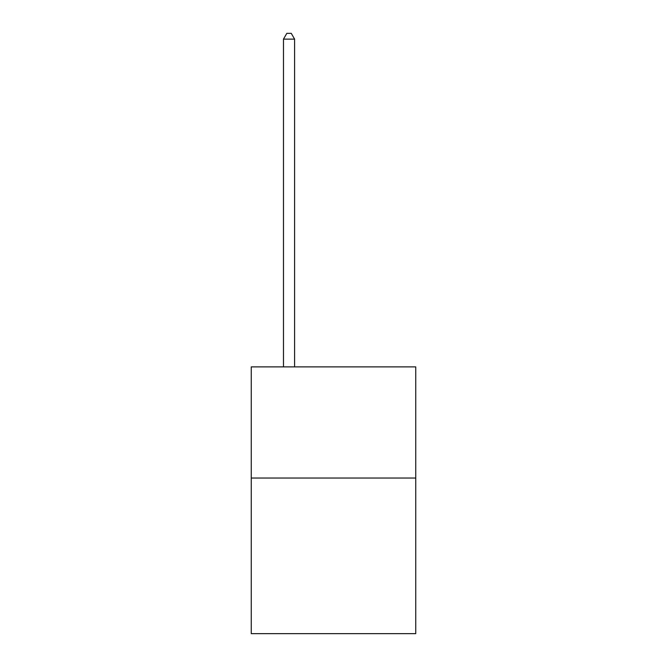 <?xml version="1.0" encoding="UTF-8"?>
<svg xmlns="http://www.w3.org/2000/svg" width="667" height="667" viewBox="0 0 667 667"><rect width="100%" height="100%" fill="white"/><g stroke="black" fill="none" stroke-linecap="round" stroke-linejoin="round"><path stroke-width="1" d="M415.749 478.039L415.749 633.65L251.251 633.65L251.251 366.892L415.749 366.892L415.749 478.039L251.251 478.039M294.597 366.892L294.597 39.128L283.483 39.128L283.483 366.892M283.483 39.128L286.818 33.35L291.262 33.35L294.597 39.128"/></g></svg>
